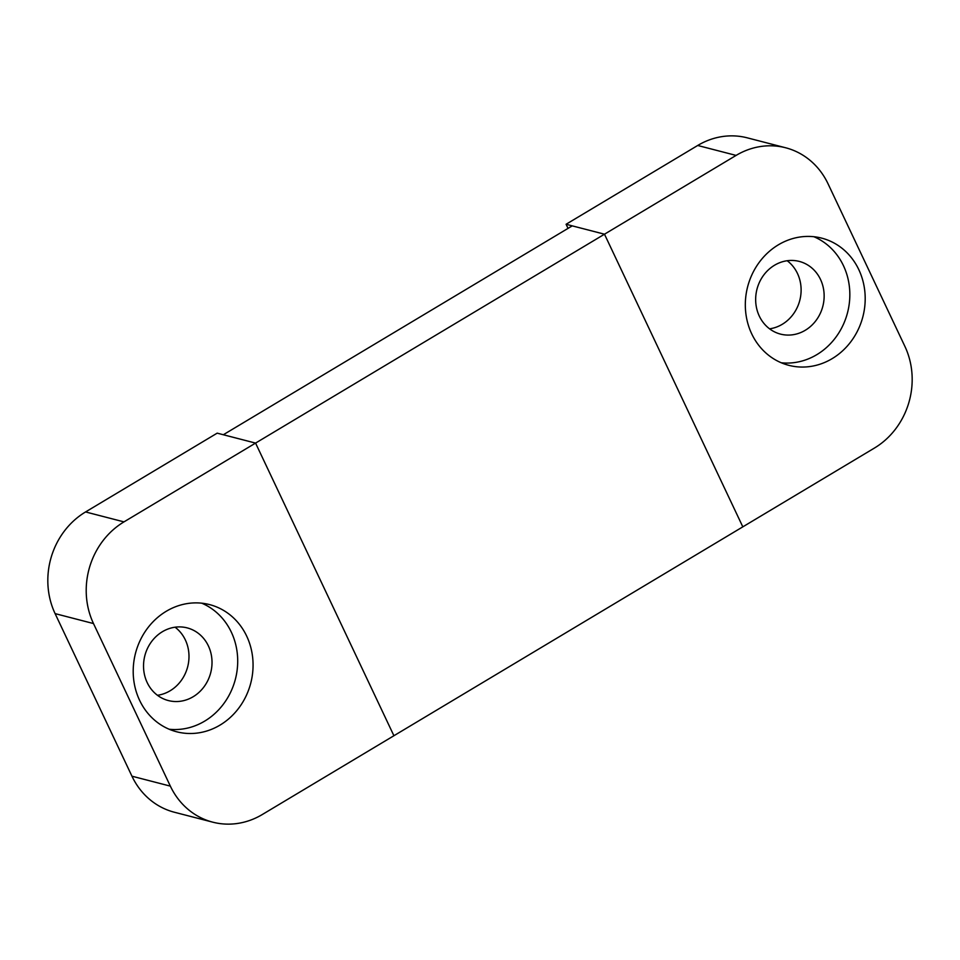<?xml version="1.0" encoding="UTF-8"?>
<svg xmlns="http://www.w3.org/2000/svg" width="960" height="960" viewBox="0 0 960 960"><rect width="100%" height="100%" fill="white"/><g stroke="black" fill="none" stroke-linecap="round" stroke-linejoin="round"><path stroke-width="1.44" d="M568.032 228.372L566.088 224.268L604.488 234.204L736.092 155.412A75.072 68.04 -75.5 0 1 785.64 147.768A75.072 68.04 -75.5 0 1 828.048 183.804L904.896 346.38A75.072 68.04 -75.5 0 1 874.428 448.056L262.296 814.524A75.072 68.04 -75.5 0 1 212.76 822.168A75.072 68.04 -75.5 0 1 170.352 786.132L93.492 623.556A75.072 68.04 -75.5 0 1 123.972 521.88L255.576 443.088L393.912 735.732L255.576 443.088L217.188 433.152L85.572 511.944A75.072 68.04 104.5 0 0 55.104 613.62L93.492 623.556M604.488 234.204L742.812 526.848L604.488 234.204L572.232 225.864L223.32 434.748L255.576 443.088L604.488 234.204M751.692 333.804A65.688 59.532 -75.5 0 1 759.096 262.524A65.688 59.532 -75.5 0 1 821.712 238.14A65.688 59.532 -75.5 0 1 862.896 316.644A65.688 59.532 -75.5 0 1 788.808 365.328A65.688 59.532 -75.5 0 1 751.692 333.804M785.64 147.768L747.24 137.832A75.072 68.04 104.5 0 0 697.704 145.476L736.092 155.412M566.088 224.268L697.704 145.476M170.352 786.132L131.952 776.196A75.072 68.04 104.5 0 0 174.36 812.232L212.76 822.168M139.572 700.26A65.688 59.532 -75.5 0 1 146.976 628.98A65.688 59.532 -75.5 0 1 209.592 604.608A65.688 59.532 -75.5 0 1 250.764 683.112A65.688 59.532 -75.5 0 1 176.676 731.784A65.688 59.532 -75.5 0 1 139.572 700.26M131.952 776.196L55.104 613.62M787.188 260.736A37.536 34.02 -75.5 0 1 799.8 300.324A37.536 34.02 -75.5 0 1 769.572 328.824M759.3 316.08A37.536 34.02 -75.5 0 1 763.524 275.352A37.536 34.02 -75.5 0 1 799.308 261.42A37.536 34.02 -75.5 0 1 822.828 306.288A37.536 34.02 -75.5 0 1 780.504 334.104A37.536 34.02 -75.5 0 1 759.3 316.08M781.272 362.772A65.688 59.532 104.5 0 0 847.536 312.672A65.688 59.532 104.5 0 0 813.888 236.724M175.068 627.204A37.536 34.02 -75.5 0 1 187.68 666.78A37.536 34.02 -75.5 0 1 157.452 695.292M147.168 682.548A37.536 34.02 -75.5 0 1 151.404 641.82A37.536 34.02 -75.5 0 1 187.176 627.888A37.536 34.02 -75.5 0 1 210.708 672.744A37.536 34.02 -75.5 0 1 168.372 700.56A37.536 34.02 -75.5 0 1 147.168 682.548M169.152 729.24A65.688 59.532 104.5 0 0 235.404 679.14A65.688 59.532 104.5 0 0 201.768 603.192M123.972 521.88L85.572 511.944"/></g></svg>

